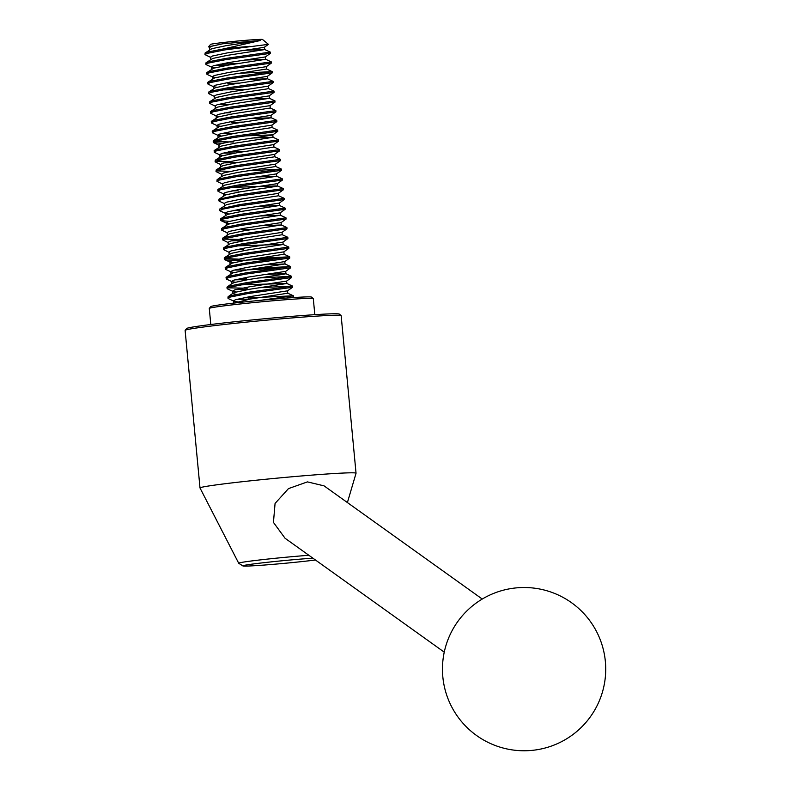 <?xml version="1.0" encoding="UTF-8"?>
<svg xmlns="http://www.w3.org/2000/svg" width="790" height="790" viewBox="0 0 790 790"><rect width="100%" height="100%" fill="white"/><g stroke="black" fill="none" stroke-linecap="round" stroke-linejoin="round"><path stroke-width="1.19" d="M249.591 46.334L224.706 48.684L260.157 40.537L222.889 43.746L208.57 46.837L210.575 44.418A26.119 0.839 -5.4 0 1 246.49 40.26A26.119 0.839 -5.4 0 1 262.557 39.5L268.432 44.359L224.824 49.898L207.365 53.355L204.966 54.599L210.891 57.502M266.447 44.546L268.432 44.359L264.502 47.163L262.497 47.598L227.135 52.92L212.53 56.001L210.525 57.147L210.762 59.586M208.57 46.837L209.972 47.756M185.146 330.309L186.618 328.531A76.729 2.469 -5.4 0 1 292.132 316.346A76.729 2.469 -5.4 0 1 339.325 314.094L341.102 315.566A78.368 2.528 174.6 0 0 292.912 317.866A78.368 2.528 174.6 0 0 185.146 330.309A78.368 2.528 174.6 0 0 185.117 330.398L200.008 487.973A78.368 2.528 174.6 0 0 200.018 488.003L238.708 563.24A46.926 1.511 -5.4 0 1 303.251 555.716A46.926 1.511 -5.4 0 1 308.841 555.281M347.403 502.568L356.043 473.25A78.368 2.528 174.6 0 0 356.043 473.22L341.152 315.644A78.368 2.528 174.6 0 0 341.102 315.566M209.301 308.386L210.772 306.609A50.609 1.629 -5.4 0 1 280.371 298.571A50.609 1.629 -5.4 0 1 311.487 297.089L313.265 298.561A52.239 1.679 174.6 0 0 281.141 300.091A52.239 1.679 174.6 0 0 209.301 308.386A52.239 1.679 174.6 0 0 209.281 308.446L210.802 324.512M314.815 314.677L313.304 298.61A52.239 1.679 174.6 0 0 313.265 298.561M312.889 558.175A43.075 1.392 174.6 0 0 302.076 558.984A43.075 1.392 174.6 0 0 242.866 565.926A43.075 1.392 174.6 0 0 269.341 564.653A43.075 1.392 174.6 0 0 315.467 560.011M482.256 599.047L324.058 485.86L307.438 481.89L288.469 488.615L275.068 503.437L273.449 522.407L285.062 538.257L444.257 652.155M356.043 473.22A78.368 2.528 174.6 0 0 307.804 475.442A78.368 2.528 174.6 0 0 200.008 487.973M248.149 297.958L293.337 295.776L260.374 300.338M236.753 299.321L249.798 299.124M293.357 295.786L293.455 297.02L285.782 298.146M244.564 60.08L265.677 59.309L265.42 56.91L270.427 53.345L270.318 52.11L225.634 58.43L208.175 61.877L205.765 63.131L206.23 64.691L211.809 67.249L215.058 67.782M270.427 53.345L225.743 59.645L208.284 63.101L205.884 64.355M219.877 64.178L237.701 63.585M265.647 59.28L271.247 61.857L226.552 68.177L209.093 71.623L206.694 72.877L207.158 74.438L212.737 76.995L215.976 77.529M214.643 65.402L227.688 65.205M271.247 61.857L271.345 63.091L226.661 69.392L209.212 72.848L206.802 74.102M238.629 73.332L272.165 71.604L227.471 77.924L210.012 81.37L207.612 82.624L208.076 84.184L213.656 86.742L216.894 87.275M207.889 82.229L214.603 77.934L229.209 74.843L266.566 69.026L272.145 71.594L272.274 72.828L227.589 79.138L210.13 82.595L207.731 83.849M227.885 83.523L239.548 83.078M246.411 79.573L267.484 78.773L273.083 81.35L228.389 87.67L210.93 91.127L208.817 91.976L208.649 93.595L214.574 96.489M273.083 81.35L273.192 82.585L228.508 88.885L211.049 92.341L208.649 93.595M274.12 92.321L274.002 91.097L229.317 97.417L211.858 100.873L209.735 101.722L209.567 103.342L215.502 106.235L215.137 105.89L217.141 104.734L231.747 101.653L269.104 95.896L274.11 92.341L229.426 98.641L211.967 102.088L209.567 103.342M216.282 118.066L216.055 115.636L218.06 114.481L232.665 111.4L270.022 105.643L275.029 102.088L274.93 100.844L230.236 107.163L212.777 110.62L210.377 111.864L210.841 113.424L216.421 115.982L219.66 116.525M275.029 102.088L230.354 108.388L212.895 111.834L210.486 113.088M211.582 121.216L218.287 116.92L232.892 113.829L270.249 108.023L275.848 110.59L231.154 116.91L213.695 120.366L211.295 121.611L211.76 123.171L217.339 125.728L220.588 126.272M275.848 110.59L275.947 111.834L231.273 118.135L213.814 121.581L211.414 122.835M231.569 122.509L243.231 122.065M218.129 137.559L217.902 135.13L219.906 133.974L234.512 130.893L271.869 125.136L276.875 121.581L276.767 120.337L232.082 126.657L214.623 130.113L212.214 131.357L212.688 132.917L218.267 135.475L221.506 136.018M276.875 121.581L232.191 127.881L214.732 131.328L212.332 132.582M213.419 140.709L220.133 136.413L234.739 133.322L272.125 127.546L277.695 130.093L233.001 136.403L215.542 139.86L213.142 141.104L213.606 142.664L222.01 143.375M221.091 133.629L234.136 133.431M277.695 130.093L277.794 131.328L233.119 137.628L215.66 141.074L213.251 142.328M251.931 138.053L273.014 137.263L278.613 139.84L233.919 146.15L216.46 149.606L214.06 150.851L214.525 152.411L220.104 154.968L223.353 155.511M278.613 139.84L278.712 141.074L234.038 147.375L216.578 150.821L214.179 152.075M228.172 151.897L245.996 151.305M273.933 147.009L279.532 149.587L234.847 155.897L217.388 159.353L215.265 160.202L215.097 161.822L221.022 164.715M279.532 149.587L279.64 150.821L234.956 157.121L217.497 160.567L215.097 161.822M280.569 160.548L280.46 159.333L235.766 165.643L218.307 169.1L216.184 169.949L216.016 171.568L221.951 174.462L221.585 174.116L223.59 172.971L238.195 169.88L275.552 164.123L280.559 160.567L235.874 166.868L218.425 170.314L216.016 171.568M223.856 162.868L236.901 162.671M247.843 170.798L281.378 169.08L236.684 175.39L219.225 178.846L217.102 179.695L216.944 181.315L222.869 184.208L222.504 183.863L224.508 182.717L239.113 179.626L276.48 173.879L281.477 170.314L236.803 176.614L219.344 180.061L216.944 181.315M236.289 172.467L237.82 172.417M255.624 177.039L276.697 176.249L282.297 178.826L237.602 185.137L220.153 188.593L217.744 189.837L218.208 191.397L223.787 193.955L227.036 194.498M282.297 178.826L282.405 180.061L237.721 186.361L220.262 189.807L217.862 191.061M278.544 195.742L284.143 198.32L239.449 204.63L219.867 208.935L226.582 204.64L241.187 201.559L278.574 195.772L278.347 193.333L283.324 189.807L283.215 188.573L238.531 194.883L218.948 199.189L219.136 201.144L224.716 203.702M238.136 191.96L239.666 191.911M283.324 189.807L238.639 196.108L221.18 199.554L218.781 200.808M284.143 198.32L284.242 199.554L239.567 205.854L222.108 209.301L220.055 210.891L225.634 213.448L228.873 213.991M226.424 225.288L226.187 222.849L228.192 221.704L242.797 218.613L280.164 212.866L285.18 209.281L285.062 208.066L240.367 214.376L222.908 217.833L220.509 219.087L220.973 220.637L229.377 221.348M239.972 211.453L241.503 211.404M285.16 209.301L240.486 215.601L223.027 219.047L220.627 220.301M227.342 235.035L227.115 232.596L229.12 231.45L243.725 228.359L281.082 222.612L286.089 219.047L285.98 217.813L241.296 224.133L223.837 227.579L221.714 228.429L221.546 230.048L227.481 232.941M240.901 221.2L242.431 221.151M286.089 219.047L241.404 225.347L223.945 228.794L221.546 230.048M241.701 229.732L253.363 229.278M260.226 225.772L281.309 224.982L286.908 227.56L242.214 233.88L224.755 237.326L222.632 238.175L222.464 239.795L228.399 242.688M286.908 227.56L287.007 228.794L242.333 235.094L224.874 238.541L222.464 239.795M287.925 238.541L287.827 237.306L243.132 243.626L225.673 247.072L223.55 247.922L223.392 249.541L229.317 252.445L228.952 252.089L230.957 250.944L245.562 247.853L282.929 242.105L287.925 238.541L243.251 244.841L225.792 248.287L223.392 249.541M237.049 245.878L281.062 244.426L283.146 244.475L288.735 247.033L244.061 253.373L226.602 256.819L224.192 258.073L224.656 259.624L226.858 260.058L244.584 260.187M288.745 247.053L288.854 248.287L244.169 254.587L226.71 258.034L224.311 259.288M256.128 258.518L289.673 256.799L244.979 263.119L227.52 266.566L225.12 267.82L225.585 269.37L231.164 271.938L234.403 272.471M246.115 260.137L276.628 258.646M289.673 256.799L289.772 258.034L245.097 264.334L227.639 267.78L225.229 269.035M257.056 268.264L290.592 266.546L245.897 272.866L228.438 276.312L226.039 277.567L226.503 279.117L232.082 281.684L235.321 282.218M247.033 269.884L277.547 268.393M263.909 264.769L284.993 263.969L290.572 266.526L290.69 267.78L246.016 274.081L228.557 277.527L226.157 278.781M257.975 278.011L291.51 276.293L246.816 282.613L229.367 286.059L226.957 287.313L227.421 288.863L233.001 291.431L236.25 291.964M234.906 279.828L247.951 279.63M291.51 276.293L291.619 277.527L246.934 283.827L229.475 287.274L227.076 288.528M258.893 287.767L292.428 286.039L247.744 292.359L230.285 295.806L227.875 297.06L228.35 298.61L233.929 301.178L237.168 301.711M235.825 289.575L248.88 289.377M292.428 286.039L292.537 287.274L247.853 293.574L230.394 297.02L227.994 298.274M224.706 48.684L207.247 52.13L205.124 52.989L204.966 54.599M218.326 104.389L229.841 104.241M224.478 112.911L230.65 112.763M214.07 141.637L233.415 142.003M222.928 153.122L234.442 152.974M215.917 161.13L229.09 161.644M216.835 170.877L230.008 171.391M231.855 190.884L238.017 190.745M219.867 208.935L219.699 210.555M233.692 210.377L239.864 210.239M223.284 239.103L242.629 239.479M231.223 240.841L242.737 240.693M237.385 249.364L243.547 249.225M225.13 258.597L238.304 259.11M233.988 270.081L245.502 269.933M240.14 278.603L246.312 278.465M227.895 287.837L247.231 288.212M242.866 565.926L238.748 563.28A46.926 1.511 -5.4 0 1 238.708 563.24M222.889 43.746L211.611 46.255L209.607 47.4L209.834 49.839M265.42 56.91L228.053 62.667L213.448 65.748L211.453 66.893L211.809 67.249M271.345 63.091L266.339 66.656L228.982 72.413L214.376 75.494L212.372 76.64L212.737 76.995M267.484 78.773L267.287 76.373L229.9 82.16L215.295 85.241L213.29 86.387L213.656 86.742M273.192 82.585L268.185 86.15L230.818 91.907L216.213 94.988L214.218 96.143L214.446 98.572M275.947 111.834L270.95 115.389L233.583 121.147L218.978 124.228L216.974 125.383L217.339 125.728M244.544 135.9L272.817 134.853L273.044 137.292L235.657 143.079L221.052 146.16L214.337 150.456M277.794 131.328L272.787 134.883L270.792 135.317L235.43 140.64L220.825 143.721L218.82 144.876L219.047 147.305M215.265 160.202L221.98 155.906L236.575 152.826L273.972 147.039L273.735 144.6L236.348 150.386L221.743 153.467L219.739 154.623L220.104 154.968M279.64 150.821L274.634 154.376L237.267 160.133L222.661 163.224L220.667 164.369L220.894 166.799M282.405 180.061L277.399 183.626L240.032 189.373L225.427 192.464L223.432 193.609L223.787 193.955M278.317 193.372L240.96 199.119L226.355 202.21L224.35 203.356L224.577 205.795M258.389 206.279L279.492 205.519L279.265 203.079L241.878 208.866L227.273 211.957L225.269 213.103L225.634 213.448M226.187 222.849L229.801 223.738M287.007 228.794L282 232.359L244.643 238.106L230.038 241.197L228.034 242.342L228.261 244.781M288.854 248.287L283.847 251.852L246.48 257.599L231.875 260.69L229.88 261.836L233.484 262.724M289.772 258.034L284.765 261.599L247.408 267.346L232.803 270.437L230.799 271.582L231.164 271.938M290.69 267.78L285.694 271.345L248.327 277.093L233.722 280.183L231.717 281.329L232.082 281.684M291.619 277.527L286.612 281.092L249.245 286.839L234.64 289.93L232.645 291.075L233.001 291.431M292.537 287.274L287.53 290.839L250.173 296.586L235.568 299.677L233.564 300.822L233.929 301.178M260.157 40.537L226.444 45.603L211.839 48.694L205.124 52.989M243.646 50.333L264.759 49.563L227.362 55.349L212.757 58.44L206.052 62.736M265.677 59.309L228.29 65.096L213.685 68.187L206.97 72.483M267.514 78.802L230.127 84.589L215.522 87.68L208.817 91.976M222.306 89.922L247.329 89.319M268.205 86.12L268.442 88.549L266.418 89.023L231.055 94.336L216.45 97.427L209.735 101.722M248.248 99.066L269.36 98.306L231.974 104.083L217.369 107.173L210.654 111.469M250.094 118.559L271.207 117.799L233.82 123.576L219.215 126.667L212.5 130.962M280.44 159.313L274.861 156.756L237.504 162.572L222.899 165.653L216.184 169.949M281.359 169.06L275.779 166.502L238.422 172.319L223.817 175.4L221.812 176.545L221.585 174.116M276.697 176.249L239.34 182.065L224.735 185.146L218.03 189.442M231.519 187.398L275.532 185.946L277.626 185.996L283.205 188.553M277.418 183.586L277.655 186.025L275.631 186.489L240.269 191.812L225.664 194.893L218.948 199.189M279.492 205.519L242.105 211.305L227.5 214.386L220.795 218.682M259.308 216.025L280.42 215.265L243.034 221.052L228.429 224.133L221.714 228.429M281.309 224.982L243.952 230.799L229.347 233.88L222.632 238.175M287.807 237.286L282.228 234.729L244.87 240.545L230.265 243.626L223.55 247.922M282.948 242.066L283.185 244.505L245.789 250.292L231.194 253.383L224.478 257.668M289.654 256.78L284.074 254.222L246.717 260.038L232.112 263.129L225.397 267.425M284.993 263.969L247.635 269.785L233.03 272.876L226.315 277.172M264.838 274.515L283.827 273.666L285.941 273.745L283.916 274.209L248.554 279.532L233.949 282.623L231.954 283.768L231.717 281.329M240.733 284.864L286.869 283.491L249.482 289.278L234.877 292.369L232.872 293.515L236.289 294.384M293.337 295.776L287.757 293.209L250.4 299.025L233.702 303.113M517.509 587.78A81.627 81.627 0 0 0 442.825 676.823A81.627 81.627 0 0 0 530.683 750.5A81.627 81.627 0 0 0 605.456 662.543A81.627 81.627 0 0 0 517.509 587.78M281.378 169.08L281.487 170.294M292.567 297.652L293.455 297.02M267.267 76.403L272.264 72.838M219.186 145.222L213.606 142.664M273.715 144.629L278.712 141.074M279.245 203.119L284.242 199.554M226.552 223.195L220.973 220.637M230.236 262.191L224.656 259.624M264.759 49.563L264.522 47.133M211.681 69.332L211.453 66.893M266.595 69.056L266.368 66.627M212.599 79.079L212.372 76.64M213.527 88.826L213.29 86.387M269.36 98.306L269.133 95.867M215.364 108.319L215.137 105.89M270.279 108.052L270.052 105.613M271.207 117.799L270.97 115.36M217.211 127.812L216.974 125.383M272.125 127.546L271.898 125.106M219.976 157.052L219.739 154.623M274.89 156.785L274.663 154.346M275.809 166.532L275.582 164.093M276.727 176.279L276.5 173.839M222.741 186.302L222.504 183.863M223.659 196.048L223.432 193.609M225.496 215.542L225.269 213.103M280.42 215.265L280.183 212.826M281.339 225.012L281.112 222.573M282.257 234.758L282.03 232.319M229.189 254.528L228.952 252.089M284.104 254.252L283.877 251.812M230.107 264.275L229.88 261.836M285.022 263.998L284.795 261.559M231.026 274.021L230.799 271.582M291.5 276.273L285.911 273.715L285.713 271.306M286.869 283.491L286.632 281.052M232.872 293.515L232.645 291.075M287.787 293.238L287.56 290.799M233.791 303.261L233.564 300.822M228.162 296.665L233.159 293.1M292.418 286.019L286.839 283.462M227.244 286.918L232.24 283.353M285.97 217.793L280.391 215.236M285.052 208.047L279.463 205.489M217.102 179.695L222.108 176.14M276.757 120.327L271.177 117.769M274.91 100.834L269.331 98.266M273.992 91.087L268.412 88.52M270.308 52.101L264.719 49.533"/></g></svg>
